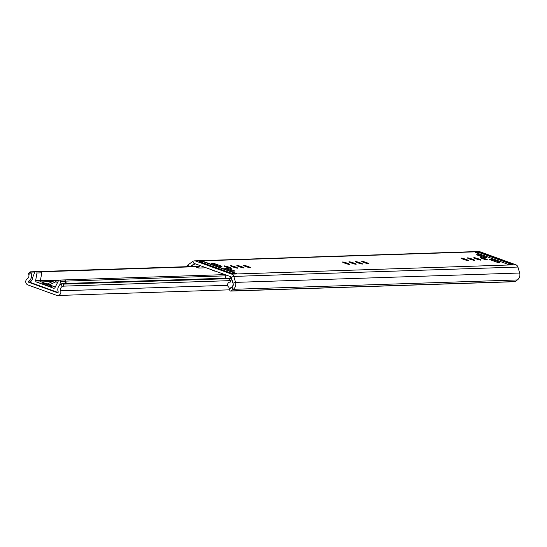 <?xml version="1.0" encoding="UTF-8"?>
<svg xmlns="http://www.w3.org/2000/svg" width="547" height="547" viewBox="0 0 547 547"><rect width="100%" height="100%" fill="white"/><g stroke="black" fill="none" stroke-linecap="round" stroke-linejoin="round"><path stroke-width="0.82" d="M351.461 263.052A3.829 0.397 -161.7 0 1 348.931 261.815A3.829 0.397 -161.7 0 1 353.663 262.977A3.829 0.397 -161.7 0 1 356.193 264.215A3.829 0.397 -161.7 0 1 351.461 263.052M345.068 263.264A3.829 0.397 -161.7 0 1 342.538 262.027A3.829 0.397 -161.7 0 1 347.27 263.189A3.829 0.397 -161.7 0 1 349.8 264.427A3.829 0.397 -161.7 0 1 345.068 263.264M463.541 259.36A3.829 0.397 -161.7 0 1 461.012 258.122A3.829 0.397 -161.7 0 1 465.743 259.285A3.829 0.397 -161.7 0 1 468.273 260.522A3.829 0.397 -161.7 0 1 463.541 259.36M469.935 259.148A3.829 0.397 -161.7 0 1 467.405 257.91A3.829 0.397 -161.7 0 1 472.136 259.073A3.829 0.397 -161.7 0 1 474.666 260.31A3.829 0.397 -161.7 0 1 469.935 259.148M476.334 258.936A3.829 0.397 -161.7 0 1 473.798 257.699A3.829 0.397 -161.7 0 1 478.529 258.868A3.829 0.397 -161.7 0 1 481.059 260.105A3.829 0.397 -161.7 0 1 476.334 258.936M482.727 258.724A3.829 0.397 -161.7 0 1 480.191 257.487A3.829 0.397 -161.7 0 1 484.922 258.656A3.829 0.397 -161.7 0 1 487.459 259.893A3.829 0.397 -161.7 0 1 482.727 258.724M232.988 266.957A3.829 0.397 -161.7 0 1 230.451 265.719A3.829 0.397 -161.7 0 1 235.183 266.881A3.829 0.397 -161.7 0 1 237.719 268.119A3.829 0.397 -161.7 0 1 232.988 266.957M226.595 267.168A3.829 0.397 -161.7 0 1 224.058 265.931A3.829 0.397 -161.7 0 1 228.79 267.093A3.829 0.397 -161.7 0 1 231.326 268.331A3.829 0.397 -161.7 0 1 226.595 267.168M239.381 266.745A3.829 0.397 -161.7 0 1 236.851 265.507A3.829 0.397 -161.7 0 1 241.576 266.669A3.829 0.397 -161.7 0 1 244.112 267.907A3.829 0.397 -161.7 0 1 239.381 266.745M245.774 266.533A3.829 0.397 -161.7 0 1 243.244 265.295A3.829 0.397 -161.7 0 1 247.976 266.464A3.829 0.397 -161.7 0 1 250.505 267.702A3.829 0.397 -161.7 0 1 245.774 266.533M357.854 262.84A3.829 0.397 -161.7 0 1 355.324 261.603A3.829 0.397 -161.7 0 1 360.056 262.772A3.829 0.397 -161.7 0 1 362.586 264.01A3.829 0.397 -161.7 0 1 357.854 262.84M364.247 262.628A3.829 0.397 -161.7 0 1 361.717 261.391A3.829 0.397 -161.7 0 1 366.449 262.56A3.829 0.397 -161.7 0 1 368.979 263.798A3.829 0.397 -161.7 0 1 364.247 262.628M190.404 266.56L194.233 263.77A0.697 0.663 88.1 0 1 194.835 263.681L230.848 276.755A0.697 0.663 88.1 0 1 231.265 277.213L233.001 283.182A3.48 3.33 88.1 0 1 231.723 287.031L228.947 289.062L230.096 290.772A0.697 0.663 -91.9 0 0 231.019 290.942L515.124 281.582A0.697 0.663 88.1 0 1 514.392 281.609M186.274 266.697A6.263 5.996 88.1 0 1 187.819 265.049L192.701 261.487A3.48 3.33 88.1 0 1 195.703 261.056L231.716 274.129A3.48 3.33 88.1 0 1 233.815 276.413L235.552 282.375A6.263 5.996 88.1 0 1 233.254 289.315L231.019 290.942M194.5 260.864L478.604 251.504A3.48 3.33 88.1 0 1 479.801 251.695L515.814 264.769A3.48 3.33 88.1 0 1 517.913 267.052L519.65 273.015A6.263 5.996 88.1 0 1 517.353 279.955L515.124 281.582M214.725 264.639L215.128 264.625A2.085 1.997 -91.9 0 0 213.918 263.394L221.979 266.321A2.085 1.997 -91.9 0 0 221.255 266.204L219.231 266.273M213.918 263.394L211.518 263.476L219.579 266.403L221.979 266.321M479.644 255.907L480.047 255.893A2.085 1.997 -91.9 0 0 478.837 254.663L486.898 257.589A2.085 1.997 -91.9 0 0 486.174 257.48L484.15 257.541M478.837 254.663L476.437 254.745L484.498 257.671L486.898 257.589M492.744 260.666L493.155 260.652A2.085 1.997 -91.9 0 0 491.938 259.422L499.999 262.348A2.085 1.997 -91.9 0 0 499.281 262.232L497.25 262.3M491.938 259.422L489.538 259.504L497.599 262.43L499.999 262.348M227.825 269.391L228.229 269.377A2.085 1.997 -91.9 0 0 227.019 268.153L235.08 271.08A2.085 1.997 -91.9 0 0 234.355 270.963L232.331 271.032M227.019 268.153L224.619 268.228L232.68 271.155L235.08 271.08M475.145 252.393L479.179 252.256L512.443 264.331L508.402 264.468L475.145 252.393M199.074 261.487L203.115 261.357L236.372 273.432L232.338 273.562L199.074 261.487M203.115 261.357L202.992 261.719M479.179 252.256L479.063 252.625M225.35 274.758A3.979 3.815 -91.9 0 0 225.986 275.257M212.25 270.006A3.979 3.815 -91.9 0 0 215.149 271.059M226.547 278.136L225.2 277.65L226.068 275.018L230.554 276.645L233.015 283.373A3.672 3.521 88.1 0 1 229.631 288.351A0.697 0.663 88.1 0 1 228.988 287.565L228.831 287.223A2.783 2.667 88.1 0 1 230.335 282.074L230.656 281.602L229.822 279.326L228.065 278.69M190.698 266.553L195.129 263.791L199.614 265.418L198.746 268.044L206.178 267.798M198.746 268.044L195.101 266.724M235.586 273.452L203.238 261.712L199.983 261.815M511.698 264.358L479.343 252.611L476.054 252.721M30.858 272.673L28.786 274.621L28.499 273.377L29.948 272.009L30.858 272.673A6.263 5.996 88.1 0 1 28.731 281.083A0.697 0.663 -91.9 0 0 28.854 282.334L57.353 292.679A0.697 0.663 -91.9 0 0 58.187 291.777A6.263 5.996 88.1 0 1 61.49 283.79L231.046 277.992M28.786 274.621A3.48 3.33 88.1 0 1 27.35 278.697A3.48 3.33 -91.9 0 0 27.986 284.966L56.478 295.305A3.48 3.33 -91.9 0 0 60.683 290.799A3.48 3.33 88.1 0 1 61.961 286.662L61.49 283.79M230.308 280.638L63.63 286.136L61.961 286.662M30.017 271.907L28.499 273.377M29.948 272.009L30.577 272.146L29.948 272.009M62.084 283.578L63.295 284.119L63.63 286.136M65.12 282.484L66.549 283.004L66.413 283.414M58.693 280.426L57.032 280.481A3.48 3.33 -91.9 0 0 55.828 280.29L58.905 280.269M66.549 283.004L64.977 283.052M47.24 284.023L54.385 280.686A3.48 0.807 65 0 1 54.468 280.618A3.48 0.807 65 0 1 55.794 281.821L49.401 284.809M42.974 283.428A4.868 0.499 -161.7 0 1 48.17 284.761A4.868 0.499 -161.7 0 1 52.006 286.553A4.868 0.499 -161.7 0 1 51.794 286.628A4.868 0.499 -161.7 0 1 46.598 285.288A4.868 0.499 -161.7 0 1 42.762 283.496A4.868 0.499 -161.7 0 1 42.974 283.428M59.719 284.973L60.58 281.671A1.217 1.169 -91.9 0 0 58.426 280.782L55.049 287.51A1.388 1.333 -91.9 0 1 53.435 288.173L36.533 282.04L41.326 281.883L55.322 286.963M64.867 283.462L65.38 281.514A1.217 1.169 -91.9 0 0 64.211 279.968L59.418 280.132M36.533 282.04A1.388 1.333 -91.9 0 1 35.658 280.467L36.984 272.994A1.217 1.169 -91.9 0 0 34.762 272.297L32.806 277.131A6.954 6.66 -91.9 0 1 29.9 282.279L58.05 292.501M36.984 272.994L41.777 272.837A1.217 1.169 -91.9 0 0 40.587 271.394L35.794 271.551M41.777 272.837L40.451 280.31A1.388 1.333 -91.9 0 0 41.326 281.883M517.913 267.052L233.815 276.413L231.265 277.213M192.701 261.487L194.233 263.77L194.999 263.743M187.819 265.049L188.865 266.615M517.353 279.955L233.254 289.315L231.723 287.031M519.65 273.015L235.552 282.375L233.001 283.182M515.814 264.769L231.716 274.129M479.801 251.695L195.703 261.056M57.825 292.666L57.353 292.679M225.795 275.845L65.414 281.131M52.45 281.561L41.442 281.924M29.955 282.3L28.854 282.334M231.265 278.587L63.295 284.119M227.593 285.302L60.683 290.799M199.224 266.587L41.483 271.784M34.933 272.003L30.577 272.146M224.954 274.615L40.437 280.7M31.268 281.001L28.731 281.083M62.502 283.565L231.053 278.013M57.579 282.471L55.794 281.821A3.48 0.93 110 0 1 57.032 280.481L58.338 280.953M47.199 284.009L54.468 280.618A3.48 3.48 0 0 1 55.828 280.29A3.48 3.33 -91.9 0 0 54.563 280.597M35.658 280.467L40.451 280.31M60.58 281.671L65.38 281.514M53.435 288.173L54.392 288.139M230.663 291.072L514.761 281.705M229.466 289.835L57.681 295.496M199.327 266.266L41.059 271.483M35.336 271.668L30.181 271.838"/></g></svg>
